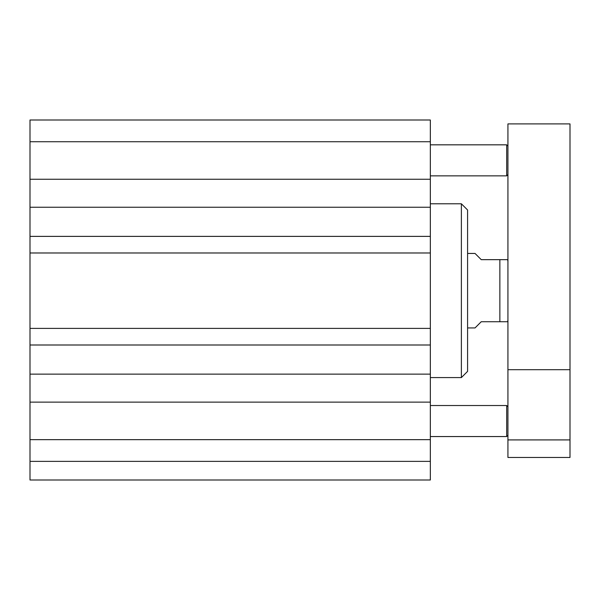<?xml version="1.0" encoding="UTF-8"?>
<svg xmlns="http://www.w3.org/2000/svg" width="600" height="600" viewBox="0 0 600 600"><rect width="100%" height="100%" fill="white"/><g stroke="black" fill="none" stroke-linecap="round" stroke-linejoin="round"><path stroke-width="0.9" d="M507.93 174.623L506.692 175.86L506.692 144.825L430.342 144.825M507.93 435.308L506.692 436.553L506.692 405.518L430.342 405.518M30 480L430.342 480L430.342 402.127L30 402.127L30 480M30 402.127L30 179.25L430.342 179.25L430.342 402.127M430.342 179.25L430.342 120L30 120L30 179.25M30 252.983L430.342 252.983M30 236.377L430.342 236.377M30 207.248L430.342 207.248M30 374.13L430.342 374.13M30 345L430.342 345M30 328.395L430.342 328.395M30 439.658L430.342 439.658M30 461.377L430.342 461.377M30 141.727L430.342 141.727M30 120L430.342 120M507.93 457.47L507.93 123.907L570 123.907L570 457.47L507.93 457.47M507.93 439.912L570 439.912M507.93 369.69L570 369.69M467.588 327.93L475.035 327.93L481.245 321.728L507.713 321.728L499.86 321.728L499.86 259.657L481.245 259.657L475.035 253.447L467.588 253.447M499.86 259.657L507.713 259.657L499.86 259.657M507.93 261.517L507.713 259.657M430.342 377.587L461.377 377.587L461.377 203.79L430.342 203.79M461.377 203.79L467.588 210L467.588 371.377L461.377 377.587M507.93 146.07L506.692 144.825M506.692 175.86L430.342 175.86M507.93 406.755L506.692 405.518M506.692 436.553L430.342 436.553M507.713 321.728L507.93 319.86"/></g></svg>
